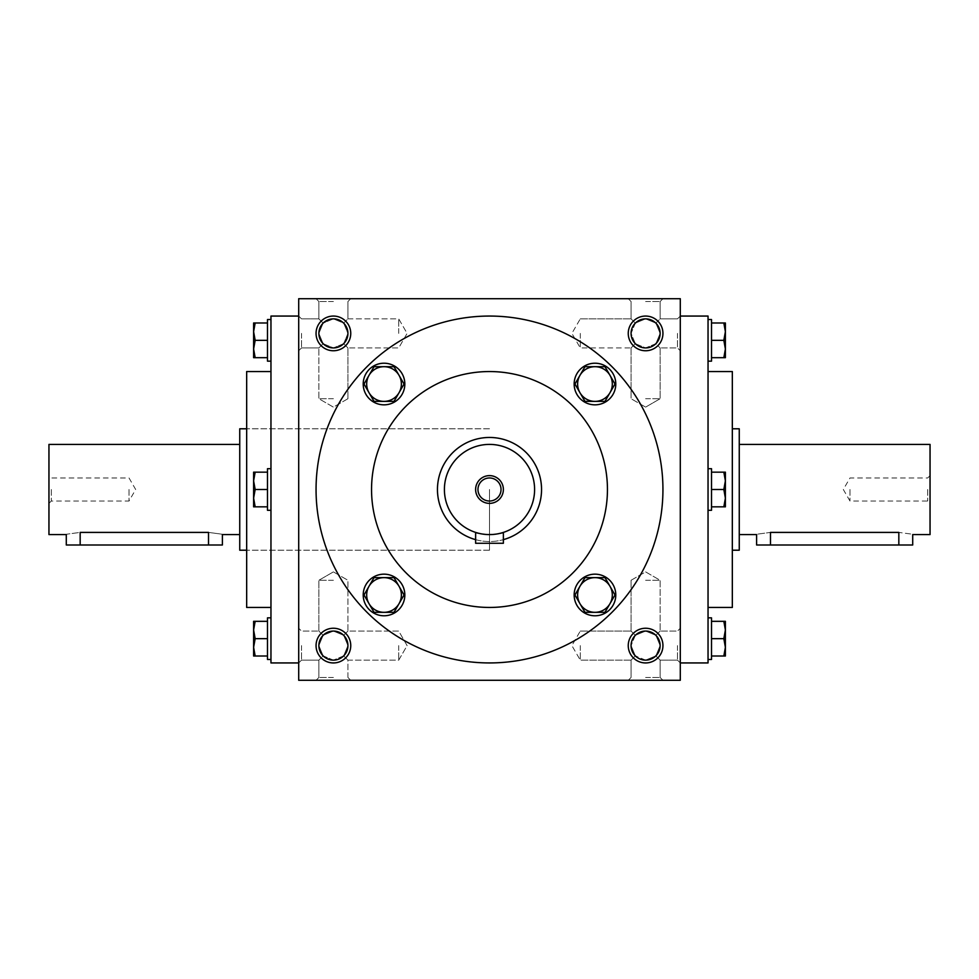 <?xml version="1.0" encoding="UTF-8"?>
<svg xmlns="http://www.w3.org/2000/svg" width="979" height="979" viewBox="0 0 979 979"><rect width="100%" height="100%" fill="white"/><g stroke="black" fill="none" stroke-linecap="round" stroke-linejoin="round"><path stroke-width="0.73" stroke-dasharray="4.89 3.67" d="M930.05 534.595L930.05 444.405M739.255 489.5L739.255 534.595L739.255 489.5M756.608 544.997L770.485 544.997L770.485 532.405C752.582 534.791 752.582 534.791 770.485 532.405L898.832 532.405C916.723 534.791 916.723 534.791 898.832 532.405L898.832 544.997L912.709 544.997M489.5 489.5L489.5 550.21L489.5 489.5M739.255 550.21L739.255 428.79M930.05 489.5L930.05 503.377L930.05 489.5M770.485 544.997L898.832 544.997M849.98 489.5L849.98 501.028L849.98 489.5M927.7 489.5L927.7 501.028L927.7 489.5M48.95 444.405L48.95 534.595M239.745 428.79L239.745 550.21M208.515 544.997L208.515 532.405C226.418 534.791 226.418 534.791 208.515 532.405L80.168 532.405C62.277 534.791 62.277 534.791 80.168 532.405L80.168 544.997L222.392 544.997M48.95 489.5L48.95 503.377L48.95 489.5M66.291 544.997L80.168 544.997M129.02 489.5L129.02 501.028L129.02 489.5M51.3 489.5L51.3 501.028L51.3 489.5M708.037 510.316L711.513 510.316L711.513 468.684L711.513 510.316L711.513 472.159L711.513 506.841L711.513 489.5L723.836 489.5L725.39 480.824L723.836 472.159L725.39 472.159L723.836 472.159L725.39 480.824L723.836 489.5L725.39 498.176L723.836 506.841L725.39 506.841L723.836 506.841L725.39 498.176L723.836 489.5L725.39 498.176L725.39 472.159L725.39 506.841L725.39 498.176L723.836 506.841L725.39 506.841L725.39 480.824L723.836 489.5L711.513 489.5L711.513 468.684L708.037 468.684L708.037 510.316L708.037 468.684M711.513 472.159L723.836 472.159L725.39 480.824L725.39 472.159L711.513 472.159L711.513 489.5L711.513 472.159L723.836 472.159M711.513 506.841L723.836 506.841L711.513 506.841L711.513 489.5L711.513 506.841L723.836 506.841M711.513 361.153L711.513 319.521M708.037 340.337L708.037 319.521L708.037 340.337M711.513 322.997L711.513 340.337L711.513 322.997L723.836 322.997L725.39 331.661L723.836 340.337L725.39 349.013L723.836 357.678L725.39 357.678L725.39 322.997L723.836 322.997M711.513 357.678L711.513 340.337L711.513 357.678L723.836 357.678M711.513 340.337L723.836 340.337M711.513 489.5L723.836 489.5M711.513 659.479L711.513 617.847M708.037 638.663L708.037 617.847L708.037 638.663M711.513 621.322L711.513 638.663L711.513 621.322L723.836 621.322L725.39 629.986L723.836 638.663L725.39 647.339L723.836 656.003L725.39 656.003L725.39 621.322L723.836 621.322M711.513 656.003L711.513 638.663L711.513 656.003L723.836 656.003M711.513 638.663L723.836 638.663M270.963 468.684L267.487 468.684L267.487 510.316L267.487 468.684L267.487 506.841L267.487 472.159L267.487 489.5L255.164 489.5L253.61 498.176L255.164 506.841L253.61 506.841L255.164 506.841L253.61 498.176L255.164 489.5L253.61 480.824L255.164 472.159L253.61 472.159L255.164 472.159L253.61 480.824L255.164 489.5L253.61 480.824L253.61 506.841L253.61 472.159L253.61 480.824L255.164 472.159L253.61 472.159L253.61 498.176L255.164 489.5L267.487 489.5L267.487 510.316L270.963 510.316L270.963 468.684L270.963 510.316M267.487 506.841L255.164 506.841L253.61 498.176L253.61 506.841L267.487 506.841L267.487 489.5L267.487 506.841L255.164 506.841M267.487 472.159L255.164 472.159L267.487 472.159L267.487 489.5L267.487 472.159L255.164 472.159M267.487 319.521L267.487 361.153M270.963 340.337L270.963 361.153L270.963 340.337M267.487 357.678L267.487 340.337L267.487 357.678L255.164 357.678L253.61 349.013L255.164 340.337L253.61 331.661L255.164 322.997L253.61 322.997L253.61 357.678L255.164 357.678M267.487 322.997L267.487 340.337L267.487 322.997L255.164 322.997M267.487 340.337L255.164 340.337M267.487 489.5L255.164 489.5M267.487 617.847L267.487 659.479M270.963 638.663L270.963 659.479L270.963 638.663M267.487 656.003L267.487 638.663L267.487 656.003L255.164 656.003L253.61 647.339L255.164 638.663L253.61 629.986L255.164 621.322L253.61 621.322L253.61 656.003L255.164 656.003M267.487 621.322L267.487 638.663L267.487 621.322L255.164 621.322M267.487 638.663L255.164 638.663M363.209 594.975A20.816 20.816 0 0 0 394.427 613.001A20.816 20.816 0 0 0 394.427 576.949A20.816 20.816 0 0 0 363.209 594.975M394.035 612.316L404.058 594.975L394.035 577.634L374.015 577.634L364.004 594.975L374.015 612.316L394.035 612.316M363.209 384.025A20.816 20.816 0 0 0 394.427 402.051A20.816 20.816 0 0 0 394.427 365.999A20.816 20.816 0 0 0 363.209 384.025M394.035 401.366L404.058 384.025L394.035 366.684L374.015 366.684L364.004 384.025L374.015 401.366L394.035 401.366M574.159 384.025A20.816 20.816 0 0 0 605.377 402.051A20.816 20.816 0 0 0 605.377 365.999A20.816 20.816 0 0 0 574.159 384.025M604.985 401.366L614.996 384.025L604.985 366.684L584.965 366.684L574.942 384.025L584.965 401.366L604.985 401.366M574.159 594.975A20.816 20.816 0 0 0 605.377 613.001A20.816 20.816 0 0 0 605.377 576.949A20.816 20.816 0 0 0 574.159 594.975M604.985 612.316L614.996 594.975L604.985 577.634L584.965 577.634L574.942 594.975L584.965 612.316L604.985 612.316M437.466 489.5A52.034 52.034 0 0 0 515.517 534.558A52.034 52.034 0 0 0 515.517 444.442A52.034 52.034 0 0 0 437.466 489.5A52.034 52.034 0 0 0 489.5 541.534A52.034 52.034 0 0 0 541.534 489.5A52.034 52.034 0 0 1 463.483 534.558A52.034 52.034 0 0 1 463.483 444.442A52.034 52.034 0 0 1 541.534 489.5A52.034 52.034 0 0 0 489.5 437.466A52.034 52.034 0 0 0 437.466 489.5M475.623 539.649A52.034 52.034 0 0 0 503.377 539.649M444.405 489.5A45.095 45.095 0 0 0 512.054 528.55A45.095 45.095 0 0 0 512.054 450.45A45.095 45.095 0 0 0 444.405 489.5M503.377 532.405C504.222 534.779 474.791 534.803 475.623 532.405C474.778 534.779 504.209 534.803 503.377 532.405L503.377 543.272L475.623 543.272L475.623 532.405M477.972 489.5A11.528 11.528 0 0 0 495.264 499.486A11.528 11.528 0 0 0 495.264 479.514A11.528 11.528 0 0 0 477.972 489.5M635.322 323.131L645.602 318.873L655.869 323.131L660.127 333.398L655.869 343.678L645.602 347.924L635.322 343.678L631.076 333.398L635.322 323.131C642.175 317.526 649.028 317.526 655.869 323.131L660.127 318.873L655.869 323.131L660.127 333.398A14.526 14.526 0 0 1 645.602 347.924A14.526 14.526 0 0 1 631.076 333.398A14.526 14.526 0 0 1 645.602 318.873A14.526 14.526 0 0 1 660.127 333.398L655.869 343.678C649.028 349.283 642.175 349.283 635.322 343.678L631.076 347.924L635.322 343.678C629.717 336.825 629.717 329.972 635.322 323.131L631.076 318.873L635.322 323.131C642.175 317.526 649.028 317.526 655.869 323.131L660.127 333.398A14.526 14.526 0 0 1 638.332 345.979A14.526 14.526 0 0 1 638.332 320.818A14.526 14.526 0 0 1 660.127 333.398L655.869 343.678L660.127 347.924L655.869 343.678C649.028 349.283 642.175 349.283 635.322 343.678C629.717 336.825 629.717 329.972 635.322 323.131L645.602 318.873L655.869 323.131L660.127 333.398L655.869 343.678L660.127 347.924L655.869 343.678L645.602 347.924L635.322 343.678L631.076 347.924L635.322 343.678L631.076 333.398L635.322 323.131L631.076 318.873L635.322 323.131M645.602 398.722L660.127 398.722L645.602 398.722M645.602 301.532L660.127 301.532L645.602 301.532M660.127 333.398A14.526 14.526 0 0 1 638.332 345.979A14.526 14.526 0 0 1 638.332 320.818A14.526 14.526 0 0 1 660.127 333.398M655.869 323.131L660.127 318.873L655.869 323.131M318.873 333.398L323.131 343.678C329.972 349.283 336.825 349.283 343.678 343.678L347.924 333.398L343.678 323.131C336.825 317.526 329.972 317.526 323.131 323.131L318.873 333.398L323.131 343.678L333.398 347.924L343.678 343.678C349.283 336.825 349.283 329.972 343.678 323.131L347.924 318.873L343.678 323.131L333.398 318.873L323.131 323.131L318.873 318.873L323.131 323.131L318.873 333.398A14.526 14.526 0 0 0 340.668 345.979A14.526 14.526 0 0 0 340.668 320.818A14.526 14.526 0 0 0 318.873 333.398L323.131 343.678L318.873 347.924L323.131 343.678L333.398 347.924L343.678 343.678L347.924 347.924L343.678 343.678C349.283 336.825 349.283 329.972 343.678 323.131L333.398 318.873L323.131 323.131L318.873 333.398A14.526 14.526 0 0 0 340.668 345.979A14.526 14.526 0 0 0 340.668 320.818A14.526 14.526 0 0 0 318.873 333.398A14.526 14.526 0 0 0 333.398 347.924A14.526 14.526 0 0 0 347.924 333.398A14.526 14.526 0 0 0 333.398 318.873A14.526 14.526 0 0 0 318.873 333.398L323.131 343.678C329.972 349.283 336.825 349.283 343.678 343.678L347.924 347.924L343.678 343.678L347.924 333.398L343.678 323.131C336.825 317.526 329.972 317.526 323.131 323.131L318.873 318.873L323.131 323.131L318.873 333.398M333.398 301.532L318.873 301.532L333.398 301.532M333.398 398.722L318.873 398.722L333.398 398.722M343.678 323.131L347.924 318.873L343.678 323.131M323.131 343.678L318.873 347.924L323.131 343.678M645.602 677.468L660.127 677.468L645.602 677.468M645.602 660.127L635.322 655.869L631.076 660.127L635.322 655.869C642.175 661.474 649.028 661.474 655.869 655.869L660.127 660.127L655.869 655.869L645.602 660.127L635.322 655.869C629.717 649.028 629.717 642.175 635.322 635.322C642.175 629.717 649.028 629.717 655.869 635.322L660.127 645.602A14.526 14.526 0 0 1 645.602 660.127A14.526 14.526 0 0 1 631.076 645.602A14.526 14.526 0 0 1 645.602 631.076A14.526 14.526 0 0 1 660.127 645.602L655.869 655.869L660.127 660.127L655.869 655.869L645.602 660.127M635.322 635.322L631.076 631.076L635.322 635.322C642.175 629.717 649.028 629.717 655.869 635.322L645.602 631.076L635.322 635.322L631.076 631.076L635.322 635.322L631.076 645.602L635.322 635.322C629.717 642.175 629.717 649.028 635.322 655.869L631.076 645.602L635.322 655.869L631.076 660.127L635.322 655.869C642.175 661.474 649.028 661.474 655.869 655.869L660.127 645.602A14.526 14.526 0 0 1 638.332 658.182A14.526 14.526 0 0 1 638.332 633.021A14.526 14.526 0 0 1 660.127 645.602L655.869 655.869L660.127 645.602A14.526 14.526 0 0 1 638.332 658.182A14.526 14.526 0 0 1 638.332 633.021A14.526 14.526 0 0 1 660.127 645.602L655.869 635.322L660.127 631.076L655.869 635.322L660.127 645.602L655.869 635.322L645.602 631.076L635.322 635.322M645.602 580.278L660.127 580.278L645.602 580.278M655.869 635.322L660.127 631.076L655.869 635.322M333.398 660.127L323.131 655.869C329.972 661.474 336.825 661.474 343.678 655.869L333.398 660.127L323.131 655.869L318.873 660.127L323.131 655.869C329.972 661.474 336.825 661.474 343.678 655.869L347.924 660.127L343.678 655.869L347.924 645.602L343.678 635.322L333.398 631.076L323.131 635.322C329.972 629.717 336.825 629.717 343.678 635.322L347.924 631.076L343.678 635.322L333.398 631.076L323.131 635.322L318.873 645.602L323.131 655.869L318.873 660.127L323.131 655.869L318.873 645.602A14.526 14.526 0 0 0 340.668 658.182A14.526 14.526 0 0 0 340.668 633.021A14.526 14.526 0 0 0 318.873 645.602A14.526 14.526 0 0 0 333.398 660.127A14.526 14.526 0 0 0 347.924 645.602A14.526 14.526 0 0 0 333.398 631.076A14.526 14.526 0 0 0 318.873 645.602L323.131 655.869L318.873 645.602A14.526 14.526 0 0 0 340.668 658.182A14.526 14.526 0 0 0 340.668 633.021A14.526 14.526 0 0 0 318.873 645.602L323.131 635.322L318.873 631.076L323.131 635.322C329.972 629.717 336.825 629.717 343.678 635.322L347.924 631.076L343.678 635.322C349.283 642.175 349.283 649.028 343.678 655.869L333.398 660.127M333.398 677.468L318.873 677.468L333.398 677.468M333.398 580.278L318.873 580.278L333.398 580.278M343.678 655.869L347.924 660.127L343.678 655.869L347.924 645.602L343.678 635.322C349.283 642.175 349.283 649.028 343.678 655.869M323.131 635.322L318.873 645.602L323.131 635.322L318.873 631.076L323.131 635.322M680.295 333.398L680.295 350.739L680.295 333.398M680.295 645.602L680.295 662.942L680.295 645.602M680.295 489.5L680.295 662.942L680.295 489.5M680.295 680.295L680.295 298.705L298.705 298.705L298.705 680.295L680.295 680.295M645.602 298.705L662.942 298.705L645.602 298.705M333.398 298.705L316.058 298.705L333.398 298.705M298.705 333.398L298.705 350.739L298.705 333.398M298.705 645.602L298.705 662.942L298.705 645.602M298.705 489.5L298.705 662.942L298.705 489.5M645.602 680.295L662.942 680.295L645.602 680.295M333.398 680.295L316.058 680.295L333.398 680.295M316.058 489.5A173.442 173.442 0 0 0 489.5 662.942A173.442 173.442 0 0 0 662.942 489.5A173.442 173.442 0 0 0 489.5 316.058A173.442 173.442 0 0 0 316.058 489.5M662.942 645.602A17.341 17.341 0 0 1 636.925 660.617A17.341 17.341 0 0 1 636.925 630.574A17.341 17.341 0 0 1 662.942 645.602M316.058 645.602A17.341 17.341 0 0 0 342.075 660.617A17.341 17.341 0 0 0 342.075 630.574A17.341 17.341 0 0 0 316.058 645.602M662.942 333.398A17.341 17.341 0 0 1 636.925 348.426A17.341 17.341 0 0 1 636.925 318.383A17.341 17.341 0 0 1 662.942 333.398M316.058 333.398A17.341 17.341 0 0 0 342.075 348.426A17.341 17.341 0 0 0 342.075 318.383A17.341 17.341 0 0 0 316.058 333.398M246.671 371.555L246.671 607.445M270.963 316.058L270.963 662.942M708.037 316.058L708.037 662.942M732.329 371.555L732.329 607.445M732.329 489.5L732.329 550.21L732.329 489.5M708.037 489.5L708.037 607.445L708.037 489.5M607.445 489.5A117.945 117.945 0 0 1 430.527 591.646A117.945 117.945 0 0 1 430.527 387.354A117.945 117.945 0 0 1 607.445 489.5M398.722 645.602L398.722 660.127L398.722 645.602M301.532 645.602L301.532 660.127L301.532 645.602M580.278 645.602L580.278 660.127L580.278 645.602M677.468 645.602L677.468 660.127L677.468 645.602M398.722 333.398L398.722 318.873L398.722 333.398M301.532 333.398L301.532 347.924L301.532 333.398M580.278 333.398L580.278 347.924L580.278 333.398M677.468 333.398L677.468 347.924L677.468 333.398M489.5 550.21L246.671 550.21L489.5 550.21M489.5 428.79L246.671 428.79L489.5 428.79M930.05 475.623L927.7 477.972L849.98 477.972L843.323 489.5L849.98 501.028L927.7 501.028L930.05 503.377M48.95 503.377L51.3 501.028L129.02 501.028L135.677 489.5L129.02 477.972L51.3 477.972L48.95 475.623M631.076 347.924L631.076 398.722L631.076 347.924L580.278 347.924L631.076 347.924M660.127 347.924L660.127 398.722L660.127 347.924L677.468 347.924L680.295 350.739L677.468 347.924L660.127 347.924M631.076 301.532L631.076 318.873L631.076 301.532L628.261 298.705L631.076 301.532M660.127 301.532L660.127 318.873L677.468 318.873L680.295 316.058L677.468 318.873L660.127 318.873L660.127 301.532L662.942 298.705L660.127 301.532M347.924 318.873L347.924 301.532L350.739 298.705L347.924 301.532L347.924 318.873L398.722 318.873L407.117 333.398L398.722 347.924L347.924 347.924L398.722 347.924L407.117 333.398L398.722 318.873L347.924 318.873M318.873 318.873L318.873 301.532L316.058 298.705L318.873 301.532L318.873 318.873L301.532 318.873L298.705 316.058L301.532 318.873L318.873 318.873M347.924 398.722L347.924 347.924L347.924 398.722L333.398 407.117L318.873 398.722L318.873 347.924L318.873 398.722L333.398 407.117L347.924 398.722M631.076 660.127L631.076 677.468L628.261 680.295L631.076 677.468L631.076 660.127L580.278 660.127L631.076 660.127M660.127 660.127L660.127 677.468L662.942 680.295L660.127 677.468L660.127 660.127L677.468 660.127L680.295 662.942L677.468 660.127L660.127 660.127M631.076 580.278L631.076 631.076L631.076 580.278L645.602 571.883L660.127 580.278L660.127 631.076L677.468 631.076L680.295 628.261L677.468 631.076L660.127 631.076L660.127 580.278L645.602 571.883L631.076 580.278M347.924 677.468L347.924 660.127L398.722 660.127L407.117 645.602L398.722 631.076L347.924 631.076L347.924 580.278L347.924 631.076L398.722 631.076L407.117 645.602L398.722 660.127L347.924 660.127L347.924 677.468L350.739 680.295L347.924 677.468M318.873 677.468L318.873 660.127L318.873 677.468L316.058 680.295L318.873 677.468M318.873 631.076L318.873 580.278L318.873 631.076L301.532 631.076L298.705 628.261L301.532 631.076L318.873 631.076M333.398 571.883L318.873 580.278L333.398 571.883L347.924 580.278L333.398 571.883M645.602 407.117L660.127 398.722L645.602 407.117L631.076 398.722L645.602 407.117M301.532 660.127L318.873 660.127L301.532 660.127L298.705 662.942L301.532 660.127M580.278 631.076L631.076 631.076L580.278 631.076L571.883 645.602L580.278 660.127L571.883 645.602L580.278 631.076M301.532 347.924L318.873 347.924L301.532 347.924L298.705 350.739L301.532 347.924M580.278 318.873L631.076 318.873L580.278 318.873L571.883 333.398L580.278 347.924L571.883 333.398L580.278 318.873"/><path stroke-width="1.47" d="M739.255 444.405L930.05 444.405L930.05 534.595L912.709 534.595L912.709 544.997L756.608 544.997L756.608 534.595L739.255 534.595M770.485 544.997L770.485 532.405C752.582 534.791 752.582 534.791 770.485 532.405L898.832 532.405C916.723 534.791 916.723 534.791 898.832 532.405L898.832 544.997M732.329 428.79L739.255 428.79L739.255 550.21L732.329 550.21M239.745 534.595L222.392 534.595L222.392 544.997L66.291 544.997L66.291 534.595L48.95 534.595L48.95 444.405L239.745 444.405M208.515 544.997L208.515 532.405C226.418 534.791 226.418 534.791 208.515 532.405L80.168 532.405C62.277 534.791 62.277 534.791 80.168 532.405L80.168 544.997M246.671 550.21L239.745 550.21L239.745 428.79L246.671 428.79M708.037 319.521L711.513 319.521L711.513 361.153L708.037 361.153M723.836 340.337L725.39 331.661L723.836 322.997L725.39 322.997L725.39 349.013L723.836 340.337L711.513 340.337M711.513 322.997L723.836 322.997M725.39 357.678L723.836 357.678L725.39 349.013L725.39 357.678M711.513 357.678L723.836 357.678M708.037 468.684L711.513 468.684L711.513 510.316L708.037 510.316M723.836 489.5L725.39 480.824L723.836 472.159L725.39 472.159L725.39 498.176L723.836 489.5L711.513 489.5M711.513 472.159L723.836 472.159M725.39 506.841L723.836 506.841L725.39 498.176L725.39 506.841M711.513 506.841L723.836 506.841M708.037 617.847L711.513 617.847L711.513 659.479L708.037 659.479M723.836 638.663L725.39 629.986L723.836 621.322L725.39 621.322L725.39 647.339L723.836 638.663L711.513 638.663M711.513 621.322L723.836 621.322M725.39 656.003L723.836 656.003L725.39 647.339L725.39 656.003M711.513 656.003L723.836 656.003M270.963 361.153L267.487 361.153L267.487 319.521L270.963 319.521M255.164 340.337L253.61 349.013L255.164 357.678L253.61 357.678L253.61 331.661L255.164 340.337L267.487 340.337M267.487 357.678L255.164 357.678M253.61 322.997L255.164 322.997L253.61 331.661L253.61 322.997M267.487 322.997L255.164 322.997M270.963 510.316L267.487 510.316L267.487 468.684L270.963 468.684M255.164 489.5L253.61 498.176L255.164 506.841L253.61 506.841L253.61 480.824L255.164 489.5L267.487 489.5M267.487 506.841L255.164 506.841M253.61 472.159L255.164 472.159L253.61 480.824L253.61 472.159M267.487 472.159L255.164 472.159M270.963 659.479L267.487 659.479L267.487 617.847L270.963 617.847M255.164 638.663L253.61 647.339L255.164 656.003L253.61 656.003L253.61 629.986L255.164 638.663L267.487 638.663M267.487 656.003L255.164 656.003M253.61 621.322L255.164 621.322L253.61 629.986L253.61 621.322M267.487 621.322L255.164 621.322M363.209 594.975A20.816 20.816 0 0 0 394.427 613.001A20.816 20.816 0 0 0 394.427 576.949A20.816 20.816 0 0 0 363.209 594.975M404.058 594.975L394.035 612.316L374.015 612.316L364.004 594.975L374.015 577.634L394.035 577.634L404.058 594.975M369.01 603.651A17.341 17.341 0 0 0 399.053 603.651A17.341 17.341 0 0 0 384.025 577.634A17.341 17.341 0 0 0 369.01 603.651M363.209 384.025A20.816 20.816 0 0 0 394.427 402.051A20.816 20.816 0 0 0 394.427 365.999A20.816 20.816 0 0 0 363.209 384.025M404.058 384.025L394.035 401.366L374.015 401.366L364.004 384.025L374.015 366.684L394.035 366.684L404.058 384.025M369.01 392.701A17.341 17.341 0 0 0 399.053 392.701A17.341 17.341 0 0 0 384.025 366.684A17.341 17.341 0 0 0 369.01 392.701M574.159 384.025A20.816 20.816 0 0 0 605.377 402.051A20.816 20.816 0 0 0 605.377 365.999A20.816 20.816 0 0 0 574.159 384.025M614.996 384.025L604.985 401.366L584.965 401.366L574.942 384.025L584.965 366.684L604.985 366.684L614.996 384.025M579.947 392.701A17.341 17.341 0 0 0 609.99 392.701A17.341 17.341 0 0 0 594.975 366.684A17.341 17.341 0 0 0 579.947 392.701M574.159 594.975A20.816 20.816 0 0 0 605.377 613.001A20.816 20.816 0 0 0 605.377 576.949A20.816 20.816 0 0 0 574.159 594.975M614.996 594.975L604.985 612.316L584.965 612.316L574.942 594.975L584.965 577.634L604.985 577.634L614.996 594.975M579.947 603.651A17.341 17.341 0 0 0 609.99 603.651A17.341 17.341 0 0 0 594.975 577.634A17.341 17.341 0 0 0 579.947 603.651M503.377 539.649A52.034 52.034 0 0 0 484.825 437.674A52.034 52.034 0 0 0 475.623 539.649M444.405 489.5A45.095 45.095 0 0 0 512.054 528.55A45.095 45.095 0 0 0 512.054 450.45A45.095 45.095 0 0 0 444.405 489.5M475.623 489.5A13.877 13.877 0 0 0 496.439 501.517A13.877 13.877 0 0 0 496.439 477.483A13.877 13.877 0 0 0 475.623 489.5M475.623 532.405L475.623 543.272L503.377 543.272L503.377 532.405M477.972 489.5A11.528 11.528 0 0 0 495.264 499.486A11.528 11.528 0 0 0 495.264 479.514A11.528 11.528 0 0 0 477.972 489.5M660.127 333.398A14.526 14.526 0 0 1 638.332 345.979A14.526 14.526 0 0 1 638.332 320.818A14.526 14.526 0 0 1 660.127 333.398M318.873 333.398A14.526 14.526 0 0 0 340.668 345.979A14.526 14.526 0 0 0 340.668 320.818A14.526 14.526 0 0 0 318.873 333.398M660.127 645.602A14.526 14.526 0 0 1 638.332 658.182A14.526 14.526 0 0 1 638.332 633.021A14.526 14.526 0 0 1 660.127 645.602M318.873 645.602A14.526 14.526 0 0 0 340.668 658.182A14.526 14.526 0 0 0 340.668 633.021A14.526 14.526 0 0 0 318.873 645.602M680.295 680.295L680.295 298.705L298.705 298.705L298.705 680.295L680.295 680.295M662.942 333.398A17.341 17.341 0 0 1 636.925 348.426A17.341 17.341 0 0 1 636.925 318.383A17.341 17.341 0 0 1 662.942 333.398M316.058 333.398A17.341 17.341 0 0 0 342.075 348.426A17.341 17.341 0 0 0 342.075 318.383A17.341 17.341 0 0 0 316.058 333.398M662.942 645.602A17.341 17.341 0 0 1 636.925 660.617A17.341 17.341 0 0 1 636.925 630.574A17.341 17.341 0 0 1 662.942 645.602M316.058 645.602A17.341 17.341 0 0 0 342.075 660.617A17.341 17.341 0 0 0 342.075 630.574A17.341 17.341 0 0 0 316.058 645.602M270.963 607.445L246.671 607.445L246.671 371.555L270.963 371.555M298.705 662.942L270.963 662.942L270.963 316.058L298.705 316.058M680.295 662.942L708.037 662.942L708.037 316.058L680.295 316.058M708.037 607.445L732.329 607.445L732.329 371.555L708.037 371.555M607.445 489.5A117.945 117.945 0 0 1 430.527 591.646A117.945 117.945 0 0 1 430.527 387.354A117.945 117.945 0 0 1 607.445 489.5M662.942 489.5A173.442 173.442 0 0 1 402.773 639.703A173.442 173.442 0 0 1 402.773 339.297A173.442 173.442 0 0 1 662.942 489.5"/></g></svg>
